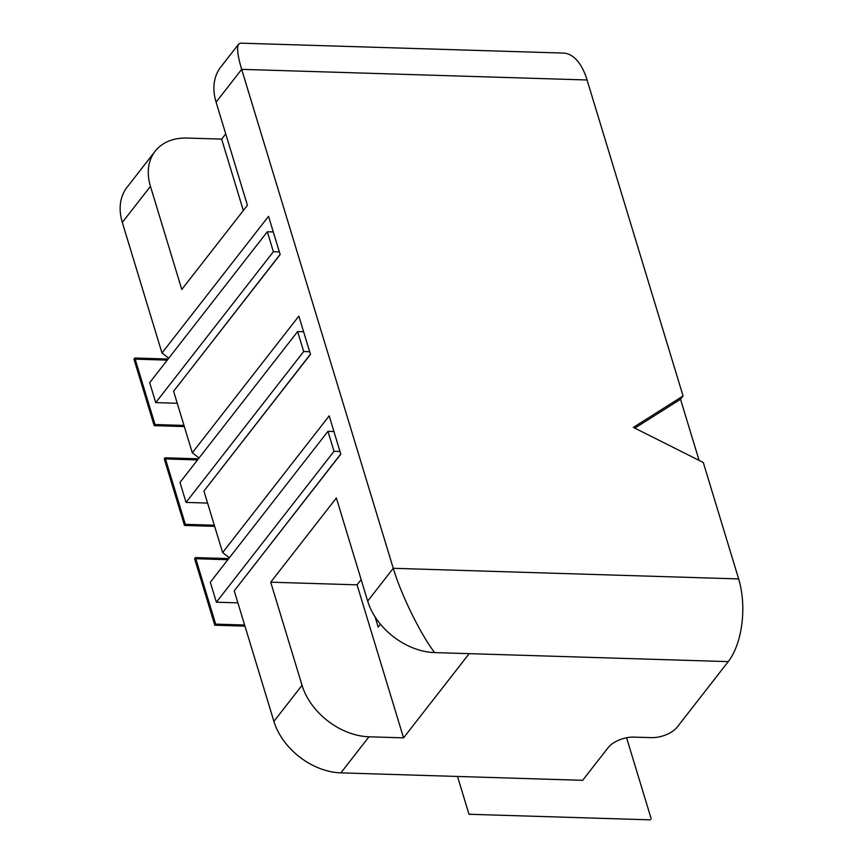 <?xml version="1.0" encoding="UTF-8"?>
<svg xmlns="http://www.w3.org/2000/svg" width="863" height="863" viewBox="0 0 863 863"><rect width="100%" height="100%" fill="white"/><g stroke="black" fill="none" stroke-linecap="round" stroke-linejoin="round"><path stroke-width="1.29" d="M633.356 427.401L703.291 462.503L738.652 578.922L393.258 568.296L241.662 69.353C237.573 55.653 236.581 47.217 238.706 44.045L240.615 43.15L563.334 53.075A59.73 29.687 -88.2 0 1 587.067 79.979L683.075 395.977L633.356 427.401M699.095 460.4L680.519 399.256L634.823 428.134M168.749 358.199L161.985 352.999L268.544 216.311L280.162 254.563L173.603 391.252L192.298 452.784L298.857 316.106L310.486 354.359L203.927 491.036L310.432 354.197M173.603 391.252L280.119 254.412M177.26 403.28L155.739 402.622L273.377 251.716L279.353 251.899M587.067 79.979L241.662 69.353L216.084 102.158L247.422 205.275L181.78 289.472L150.453 186.354A59.73 42.87 -142.1 0 1 155.146 151.219A59.73 42.87 -142.1 0 1 187.098 138.058L221.64 139.116L225.728 133.884M207.584 503.075L186.052 502.406L179.989 482.449L297.627 331.554L303.603 331.737M186.052 502.406L303.69 351.511L297.627 331.554M303.69 351.511L309.677 351.694M243.334 210.518L221.64 139.116M161.985 352.999L122.319 222.438A59.73 42.87 -142.1 0 1 127.023 187.314L155.146 151.219M229.385 557.778L222.622 552.579L329.181 415.89L340.799 454.143L234.24 590.831L340.756 453.992M369.008 736.786L340.874 772.87L582.665 780.314L608.232 747.509A19.914 9.709 163.1 0 1 634.035 737.11L651.295 737.638A19.914 9.709 -16.9 0 0 677.099 727.229L728.243 661.619L434.65 652.59A59.73 42.87 -142.1 0 1 367.681 601.101L336.354 497.983L270.712 582.191L357.066 584.844L403.55 737.854L369.008 736.786A59.73 42.87 -142.1 0 1 302.039 685.298L270.712 582.191M434.65 652.59C420.799 634.769 401.058 594.585 393.258 568.296L367.681 601.101M728.243 661.619A59.73 29.687 -88.2 0 0 738.652 578.922M361.144 579.602L357.066 584.844M375.103 616.916L378.188 627.088L380.432 624.208M237.897 602.859L216.376 602.201L334.013 451.295L339.99 451.478M334.013 451.295L327.951 431.338L333.927 431.522M216.376 602.201L210.313 582.234L327.951 431.338M469.192 653.658L403.55 737.854M340.874 772.87A59.73 42.87 -142.1 0 1 273.905 721.382L234.24 590.831M199.062 457.983L192.298 452.784M222.622 552.579L203.927 491.036M683.075 395.977L680.519 399.256M216.084 102.158A59.73 42.87 -142.1 0 1 220.788 67.023L238.706 44.045M155.739 402.622L149.677 382.665L267.314 231.759L273.291 231.942M273.377 251.716L267.314 231.759M650.335 819.85L468.997 814.273L457.519 776.463M651.187 818.76L626.581 737.768M215.664 624.122L244.628 625.017L215.664 624.122L244.628 625.017L215.664 624.122L244.628 625.017L215.664 624.122L244.628 625.017L215.664 624.122L244.628 625.017L215.664 624.122L244.628 625.017L215.664 624.122L244.628 625.017L215.664 624.122L195.448 557.595L215.664 624.122L214.811 625.211L244.973 626.139L214.811 625.211L244.973 626.139L214.811 625.211L244.973 626.139L214.811 625.211L215.664 624.122L195.448 557.595L215.664 624.122L214.811 625.211L244.973 626.139L214.811 625.211L215.664 624.122L195.448 557.595L215.664 624.122L214.811 625.211L215.664 624.122L195.448 557.595L215.664 624.122L214.811 625.211L244.973 626.139L214.811 625.211L215.664 624.122L195.448 557.595L215.664 624.122L214.811 625.211L244.973 626.139L214.811 625.211L215.664 624.122L195.448 557.595L215.664 624.122L214.811 625.211L215.664 624.122L195.448 557.595L215.664 624.122L214.811 625.211L244.973 626.139M195.448 557.595L228.717 558.62L195.448 557.595L228.717 558.62L195.448 557.595L194.596 558.685L214.811 625.211L194.596 558.685L195.448 557.595L228.717 558.62L195.448 557.595L228.717 558.62L195.448 557.595L194.596 558.685L214.811 625.211L194.596 558.685L195.448 557.595L228.717 558.62L195.448 557.595L194.596 558.685L214.811 625.211L194.596 558.685L195.448 557.595L228.717 558.62L195.448 557.595L194.596 558.685L214.811 625.211L194.596 558.685L195.448 557.595L194.596 558.685L214.811 625.211L194.596 558.685L195.448 557.595L228.717 558.62L195.448 557.595L194.596 558.685L214.811 625.211L194.596 558.685L195.448 557.595L194.596 558.685L227.864 559.709M198.404 458.825L165.135 457.811L185.351 524.337L214.315 525.222M197.551 459.925L164.283 458.9L165.135 457.811M164.283 458.9L184.488 525.427L214.65 526.354M184.488 525.427L185.351 524.337M168.08 359.04L134.811 358.016L155.027 424.542L183.992 425.437M167.228 360.13L133.959 359.116L134.811 358.016M133.959 359.116L154.175 425.632L184.337 426.57M154.175 425.632L155.027 424.542M150.453 186.354L122.319 222.438M302.039 685.298L273.905 721.382"/></g></svg>
